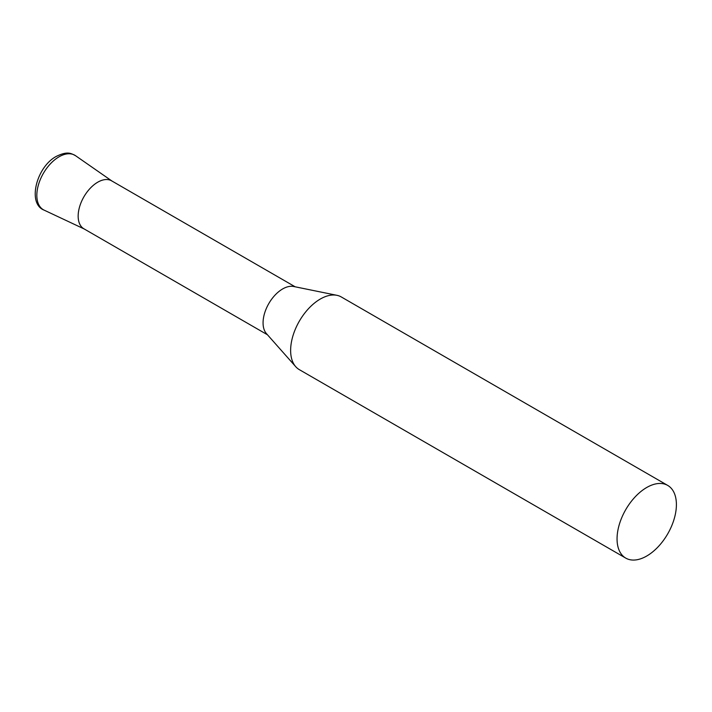 <?xml version="1.0" encoding="UTF-8"?>
<svg xmlns="http://www.w3.org/2000/svg" width="712" height="712" viewBox="0 0 712 712"><rect width="100%" height="100%" fill="white"/><g stroke="black" fill="none" stroke-linecap="round" stroke-linejoin="round"><path stroke-width="1.07" d="M667.705 485.415L341.288 296.957A41.963 24.226 120 0 0 336.936 295.32A41.963 24.226 120 0 0 306.391 311.073A41.963 24.226 120 0 0 290.63 350.438A41.963 24.226 120 0 0 295.729 366.689A41.963 24.226 120 0 0 299.325 369.644L625.741 558.101A41.963 24.226 120 0 0 658.084 546.861A41.963 24.226 120 0 0 676.4 504.63A41.963 24.226 120 0 0 667.705 485.415A41.963 24.226 120 0 0 635.371 496.656A41.963 24.226 120 0 0 617.055 538.895A41.963 24.226 120 0 0 625.741 558.101M336.936 295.32L293.629 286.491A27.697 15.993 120 0 0 273.47 296.886A27.697 15.993 120 0 0 263.066 322.874A27.697 15.993 120 0 0 266.43 333.599L295.729 366.689M295.177 286.811L111.597 180.821A27.697 15.993 120 0 0 90.255 188.244A27.697 15.993 120 0 0 78.16 216.119A27.697 15.993 120 0 0 83.9 228.792L267.481 334.782M84.586 229.157A27.697 15.993 -60 0 1 79.477 207.219A27.697 15.993 -60 0 1 97.749 182.192A27.697 15.993 -60 0 1 112.256 181.24M44.126 210.138A31.462 18.165 -60 0 1 38.323 185.218A31.462 18.165 -60 0 1 59.078 156.791A31.462 18.165 -60 0 1 75.552 155.706C70.844 153.258 67.444 150.989 56.31 156.391C36.454 166.884 27.029 203.694 44.126 210.138L84.23 228.988M111.935 181.017L75.552 155.706"/></g></svg>
